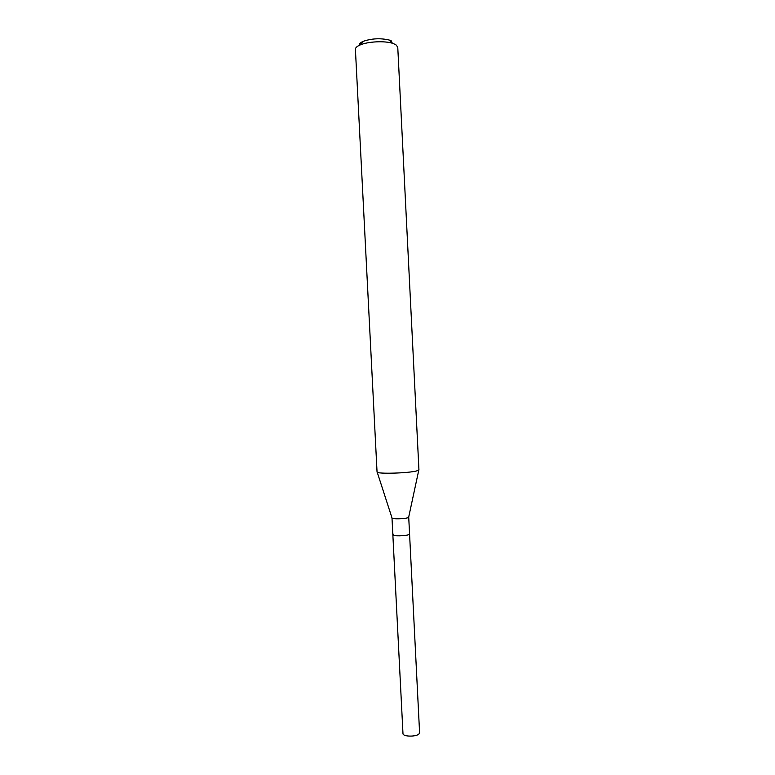 <?xml version="1.0" encoding="UTF-8"?>
<svg xmlns="http://www.w3.org/2000/svg" width="775" height="775" viewBox="0 0 775 775"><rect width="100%" height="100%" fill="white"/><g stroke="black" fill="none" stroke-linecap="round" stroke-linejoin="round"><path stroke-width="1.16" d="M392.847 534.847C392.47 536.281 405.722 536.077 408.851 534.605L409.568 534.004L408.716 517.119L407.989 517.661C404.86 519.008 391.608 519.26 391.995 517.962L402.99 733.809C403.262 736.734 415.981 736.918 418.907 734.032L419.595 732.772L409.568 534.004L408.851 534.605C405.722 536.077 392.47 536.281 392.847 534.847L393.623 534.227M417.183 470.764L418.936 469.805L397.759 47.178L395.822 44.669L392.634 43.313C384.632 40.678 367.805 41.53 360.113 44.96C356.946 46.326 355.376 47.779 355.405 49.319L377.047 471.927C375.923 474.193 409.5 473.244 417.183 470.764M391.733 41.114L389.176 40.019C380.399 38.014 371.748 38.45 363.223 41.327C360.404 42.567 359.164 43.865 359.484 45.241M408.706 517.061L418.8 470.057M391.995 517.903L377.202 472.169M363.223 41.327L360.113 44.96M389.176 40.019L392.634 43.313"/></g></svg>
